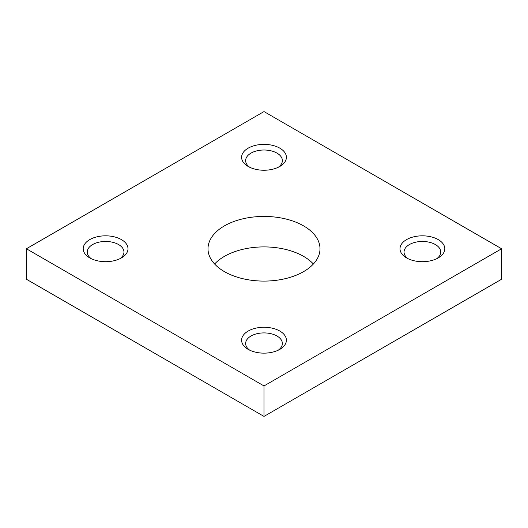 <?xml version="1.0" encoding="UTF-8"?>
<svg xmlns="http://www.w3.org/2000/svg" width="528" height="528" viewBox="0 0 528 528"><rect width="100%" height="100%" fill="white"/><g stroke="black" fill="none" stroke-linecap="round" stroke-linejoin="round"><path stroke-width="0.79" d="M313.388 264A56.001 32.333 0 0 0 303.6 256.377A56.001 32.333 0 0 0 214.612 264M303.6 225.898A56.001 32.333 180 0 1 320.001 248.761A56.001 32.333 180 0 1 285.43 278.632A56.001 32.333 180 0 1 224.4 271.623A56.001 32.333 180 0 1 207.999 248.761A56.001 32.333 180 0 1 242.57 218.889A56.001 32.333 180 0 1 303.6 225.898M249.731 167.277A18.361 10.6 180 0 1 245.639 160.604A18.361 10.6 180 0 1 251.018 153.113A18.361 10.6 180 0 1 271.029 150.817A18.361 10.6 180 0 1 282.361 160.604A18.361 10.6 180 0 1 278.269 167.277M279.84 166.452A22.4 12.936 180 0 1 248.16 166.452A22.4 12.936 180 0 1 248.16 148.163A22.4 12.936 180 0 1 279.84 148.163A22.4 12.936 180 0 1 279.84 166.452L279.84 166.452M408.131 258.727A18.361 10.6 180 0 1 404.039 252.061A18.361 10.6 180 0 1 409.418 244.563A18.361 10.6 180 0 1 429.429 242.266A18.361 10.6 180 0 1 440.761 252.061A18.361 10.6 180 0 1 436.669 258.727M438.24 257.902A22.4 12.936 180 0 1 406.56 257.902A22.4 12.936 180 0 1 406.56 239.613A22.4 12.936 180 0 1 438.24 239.613A22.4 12.936 180 0 1 438.24 257.902L438.24 257.902M91.331 258.727A18.361 10.6 180 0 1 87.239 252.061A18.361 10.6 180 0 1 92.618 244.563A18.361 10.6 180 0 1 112.629 242.266A18.361 10.6 180 0 1 123.961 252.061A18.361 10.6 180 0 1 119.869 258.727M121.44 257.902A22.4 12.936 180 0 1 89.76 257.902A22.4 12.936 180 0 1 89.76 239.613A22.4 12.936 180 0 1 121.44 239.613A22.4 12.936 180 0 1 121.44 257.902L121.44 257.902M249.731 350.176A18.361 10.6 180 0 1 245.639 343.51A18.361 10.6 180 0 1 251.018 336.013A18.361 10.6 180 0 1 271.029 333.716A18.361 10.6 180 0 1 282.361 343.51A18.361 10.6 180 0 1 278.269 350.176M279.84 349.351A22.4 12.936 180 0 1 248.16 349.351A22.4 12.936 180 0 1 248.16 331.063A22.4 12.936 180 0 1 279.84 331.063A22.4 12.936 180 0 1 279.84 349.351L279.84 349.351M26.4 248.761L264 385.935L501.6 248.761L264 111.58L26.4 248.761L26.4 279.239L264 416.42L501.6 279.239L501.6 248.761M264 385.935L264 416.42"/></g></svg>
